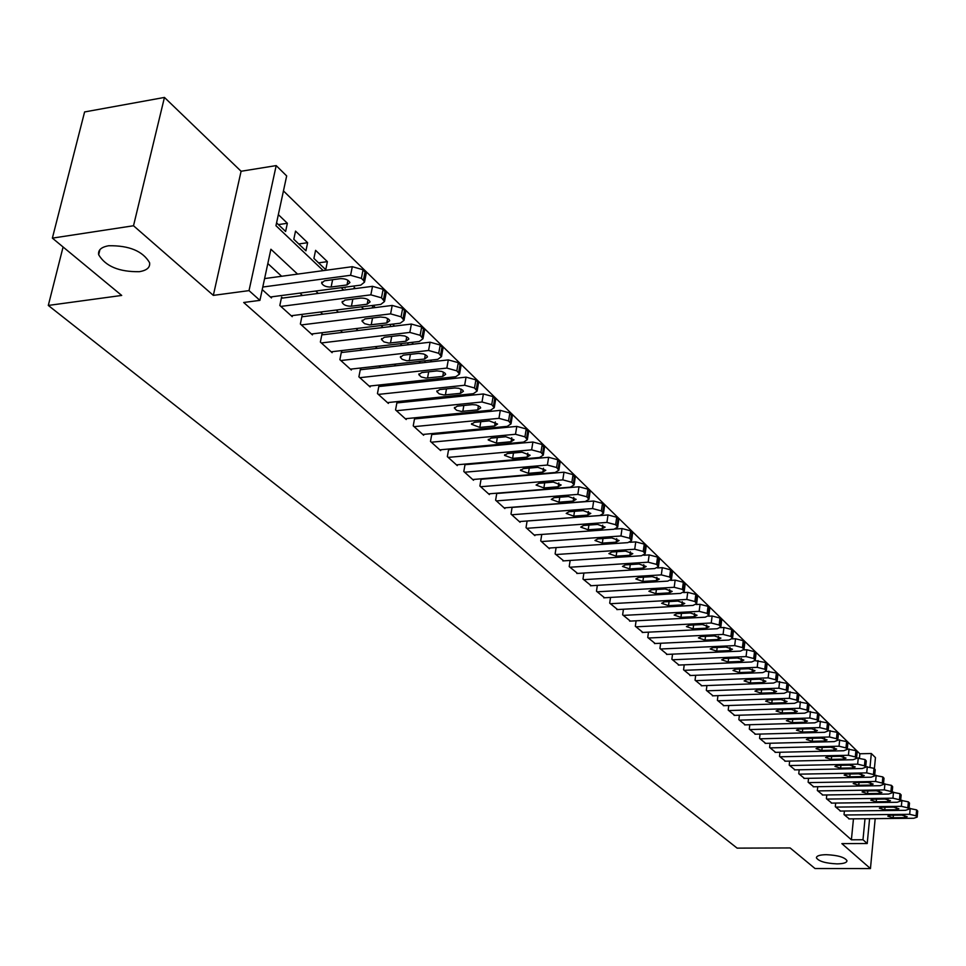 <?xml version="1.0" encoding="UTF-8"?>
<svg xmlns="http://www.w3.org/2000/svg" width="966" height="966" viewBox="0 0 966 966"><rect width="100%" height="100%" fill="white"/><g stroke="black" fill="none" stroke-linecap="round" stroke-linejoin="round"><path stroke-width="1.45" d="M826.232 854.681C837.776 855.212 844.695 857.228 846.989 860.718C846.856 862.71 843.56 863.761 837.075 863.882C825.616 863.338 818.721 861.334 816.415 857.844C816.499 855.864 819.784 854.813 826.232 854.681M108.735 245.738C129.178 245.436 142.799 251.1 149.597 262.716C150.285 267.449 146.856 270.444 139.309 271.688C119.108 271.977 105.56 266.326 98.665 254.734C97.916 250.049 101.273 247.054 108.735 245.738M859.462 757.936L859.873 753.77L871.32 753.516L875.45 757.598L874.387 768.67M869.593 818.685L867.214 843.523L841.869 843.632L870.451 868.567L815.026 868.531L790.116 847.943L737.13 848.136L48.3 305.437L121.704 295.439L52.369 238.131L84.597 111.947L164.449 97.433L133.513 225.754L213.329 295.379L249.023 290.621L276.191 165.597L286.673 175.933L275.962 225.706L323.26 270.625M213.329 295.379L241.089 171.26L164.449 97.433M241.089 171.26L276.191 165.597M859.873 753.77L283.449 190.906M870.451 868.567L875.184 818.637M52.369 238.131L133.513 225.754M844.405 811.017L844.043 814.604L849.271 818.878M835.675 803.048L835.3 806.707L840.601 811.066M826.787 794.958L826.401 798.677L831.798 803.108M817.743 786.71L817.345 790.502L822.839 795.006M808.542 778.318L808.131 782.194L813.722 786.771M799.184 769.793L798.761 773.73L804.449 778.391M789.657 761.099L789.222 765.132L795.006 769.866M779.96 752.248L779.502 756.366L785.406 761.196M770.095 743.252L769.612 747.442L775.626 752.357M760.049 734.075L759.554 738.362L765.664 743.361M749.809 724.729L749.302 729.101L755.521 734.196M739.388 715.214L738.857 719.682L745.197 724.874M728.762 705.518L728.207 710.082L734.679 715.359M717.943 695.641L717.376 700.302L723.969 705.687M706.919 685.57L706.327 690.328L713.041 695.81M695.677 675.294L695.061 680.173L701.908 685.751M684.23 664.825L683.578 669.812L690.569 675.5M672.541 654.151L671.877 659.247L679.001 665.055M660.635 643.259L659.935 648.464L667.204 654.393M648.476 632.15L647.751 637.475L655.165 643.513M636.087 620.812L635.326 626.27L642.897 632.428M623.432 609.232L622.647 614.823L630.363 621.102M610.524 597.423L609.703 603.146L617.588 609.558M597.338 585.348L596.481 591.216L604.535 597.761M583.887 573.031L582.993 579.045L591.216 585.722M570.145 560.437L569.203 566.607L577.608 573.43M556.102 547.577L555.124 553.892L563.709 560.86M541.757 534.427L540.731 540.912L549.4 548.736L549.521 548.036M527.098 520.988L526.035 527.641L534.886 535.635L535.007 534.923M512.113 507.247L510.99 514.081L520.058 522.256L520.179 521.507M496.79 493.191L495.618 500.207L504.892 508.563L505.013 507.802M481.116 478.81L479.897 486.019L489.376 494.568L489.508 493.783M465.093 464.091L463.813 471.505L473.509 480.247L473.642 479.45M448.683 449.021L447.343 456.64L457.268 465.6L457.413 464.767M432.732 434.446L431.887 433.674L430.486 441.438L440.653 450.603L440.798 449.758M415.537 418.821L414.668 418.036L413.231 425.861L423.639 435.255L423.796 434.374M397.932 402.822L397.038 402.013L395.565 409.922L406.215 419.534L406.384 418.628M379.892 386.436L378.974 385.603L377.452 393.573L388.368 403.426L388.549 402.496M361.393 369.628L360.463 368.783L358.893 376.837L370.087 386.931L370.268 385.977M342.447 352.409L341.481 351.539L339.875 359.666L351.346 370.014L351.539 369.036M323.006 334.755L322.028 333.862L320.362 342.061L332.123 352.675L332.328 351.66M303.082 316.643L302.068 315.725L300.354 324.008L312.416 334.9L312.634 333.85M282.627 298.059L281.589 297.117L279.826 305.485L292.203 316.655L292.432 315.568M278.401 224.595L287.361 223.279L278.353 214.633M298.736 243.963L307.623 242.708L295.536 231.103L293.809 239.266L305.932 250.822L307.623 242.708M318.563 262.849L327.389 261.641L315.592 250.339L313.914 258.429L325.747 269.683L327.389 261.641M355.464 288.544L354.22 287.361L353.942 288.749M375.303 307.562L373.033 305.401M394.623 326.085L392.594 324.129M413.46 344.137L411.637 342.387M431.826 361.743L430.196 360.185M449.721 378.901L448.296 377.537M467.194 395.637L465.95 394.454M484.232 411.975L483.169 410.948M492.455 428.433L500.593 427.648L499.965 427.057M276.578 222.868L285.61 231.466L287.361 223.279M344.246 287.3L345.055 288.073L345.236 287.168M372.296 307.937L372.779 305.425M390.216 326.617L390.638 324.371M407.724 344.814L408.099 342.809M424.835 362.516L425.161 360.753M441.571 379.783L441.848 378.225M458.162 395.263L458.91 396.495M474.958 411.77L476.021 412.796M491.827 427.841L492.732 428.699M508.297 443.515L509.034 444.227M515.578 443.623L515.699 442.839M530.286 458.922L530.382 458.295M297.576 274.115L270.903 249.24L259.914 300.366L243.686 302.491L851.396 839.804L853.461 818.842M484.22 462.992L483.616 462.448M467.955 448.007L467.206 447.318M451.315 432.671L450.385 431.826M434.265 416.962L433.179 415.948M416.805 400.866L415.537 399.695M398.922 384.383L397.461 383.031M380.592 367.478L378.926 365.957M361.791 350.163L359.932 348.436M342.519 332.389L340.43 330.469M322.753 314.167L320.434 312.042M302.455 295.475L299.907 293.121M281.637 276.276L267.836 263.549M262.233 289.607L271.458 297.939L271.7 296.816M449.528 449.709L448.767 449.021M465.938 464.622L465.334 464.066M63.092 246.982L48.3 305.437M867.214 843.523L862.988 839.744L865.017 818.733M851.396 839.804L862.988 839.744M259.914 300.366L249.023 290.621M870.028 766.871L871.32 753.516M341.215 287.699L343.727 290.078M361.393 306.862L363.663 309.023M381.051 325.542L383.091 327.486M400.19 343.727L402.025 345.478M418.858 361.465L420.488 363.011M437.055 378.744L438.479 380.109M454.793 395.613L456.049 396.797M472.108 412.059L473.183 413.074M489.001 428.107L489.907 428.964M505.496 443.78L506.232 444.481M482.638 446.654L481.889 445.954M466.107 431.247L465.201 430.401M449.19 415.465L448.103 414.462M431.85 399.308L430.582 398.125M414.088 382.741L412.639 381.389M395.879 365.764L394.237 364.23M377.211 348.364L375.363 346.637M358.072 330.517L355.995 328.585M338.426 312.199L336.132 310.05M318.273 293.41L315.737 291.044M262.788 287.035L350.586 275.286L361.369 278.353L363.409 280.321L364.508 282.132L360.789 285.127L270.408 296.985M365.933 274.924L366.199 273.559L363.071 269.755L352.3 266.688L264.599 278.582M340.43 278.667C345.333 278.57 348.497 279.874 349.934 282.567L346.999 284.946L331.133 287.035C326.267 287.119 323.091 285.815 321.642 283.135L324.528 280.792L340.43 278.667M280.865 306.415L370.859 294.835L381.485 297.83L384.516 301.501L380.797 304.411L291.177 315.737M385.905 294.292L386.159 293L383.128 289.329L372.526 286.322L281.36 298.228M360.765 298.096C365.583 298.011 368.698 299.279 370.099 301.887L367.152 304.205L351.431 306.198C346.625 306.27 343.522 305.014 342.109 302.406L344.995 300.112L360.765 298.096M301.368 324.926L390.602 313.865L401.059 316.812L404.005 320.35L400.274 323.199L311.426 333.995M405.358 313.165L405.587 311.946L402.653 308.383L392.208 305.437L301.851 316.8M380.556 317.017L385.639 317.572L388.948 319.396L389.733 320.7L386.786 322.958L369.592 324.926L364.593 323.67L362.045 321.171L364.931 318.937L380.556 317.017M321.352 342.954L409.838 332.413L420.138 335.287L422.987 338.716L419.256 341.505L331.157 351.805M424.315 331.555L424.521 330.384L421.671 326.943L411.395 324.057L321.811 334.9M399.852 335.444L404.851 335.987L408.099 337.762L408.86 339.03L405.913 341.24L388.875 343.111L383.949 341.892L381.461 339.464L384.359 337.279L399.852 335.444M340.841 360.535L428.566 350.477L438.721 353.302L441.486 356.623L437.755 359.34L350.392 369.157M442.778 349.475L442.971 348.376L440.218 345.031L430.087 342.205L341.288 352.542M418.64 353.399L423.567 353.942L426.755 355.669L427.503 356.901L424.557 359.05L406.831 360.765L402.17 359.292L400.383 357.287L403.281 355.162L418.64 353.399M359.835 377.682L446.835 368.082L456.833 370.847L459.526 374.071L455.795 376.716L369.157 386.098M460.782 366.947L460.963 365.897L458.282 362.661L448.296 359.895L360.27 369.761M436.97 370.908L441.824 371.439L444.952 373.118L445.676 374.313L442.73 376.414L425.994 378.104L421.224 376.957L418.833 374.663L421.731 372.586L436.97 370.908M378.37 394.406L464.646 385.253L474.499 387.97L477.107 391.085L473.376 393.681L387.463 402.617M478.339 383.985L478.508 382.995L475.9 379.855L466.059 377.138L378.793 386.545M454.829 387.982L458.826 388.284L462.69 390.131L463.402 391.302L460.456 393.355L443.865 394.961L439.18 393.838L436.825 391.604L439.723 389.576L454.829 387.982M396.458 410.719L482.01 402.001L491.73 404.657L494.254 407.688L490.535 410.212L405.334 418.737M495.461 400.612L495.618 399.67L493.095 396.628L483.386 393.959L396.869 402.931M472.253 404.633L476.19 404.935L479.993 406.734L480.694 407.869L477.747 409.874L461.301 411.407L456.676 410.309L454.382 408.135L457.28 406.155L472.253 404.633M414.112 426.658L498.951 418.338L508.539 420.947L511.002 423.881L507.271 426.356L422.782 434.471M512.161 416.841L509.855 412.989L500.291 410.369L414.511 418.93M489.255 420.874L497.562 424.038L494.616 425.994L479.812 427.419L471.517 424.267L474.415 422.323L489.255 420.874M431.343 442.211L515.494 434.277L524.936 436.837L527.327 439.699L523.608 442.102L439.808 449.842M528.474 432.671L526.229 428.952L516.798 426.392L431.73 434.543M505.858 436.741L514.033 439.82L511.086 441.728L496.403 443.092L488.241 440.013L491.126 438.117L505.858 436.741M448.176 457.389L531.638 449.842L540.948 452.354L543.278 455.131L539.559 457.486L456.447 464.851M544.389 448.139L542.204 444.541L532.894 442.03L448.55 449.794M522.063 452.221L530.105 455.228L527.158 457.099L512.596 458.391L504.566 455.384L507.452 453.537L522.063 452.221M464.622 472.229L547.396 465.044L556.597 467.508L558.855 470.2L555.148 472.507L472.7 479.522M559.942 463.245L557.805 459.768L548.628 457.292L464.984 464.706M537.881 467.339L545.802 470.273L542.868 472.096L528.426 473.328L520.505 470.394L523.403 468.595L537.881 467.339M480.694 486.731L562.804 479.885L571.872 482.312L574.07 484.932L570.363 487.178L488.591 493.855M575.132 478.001L573.043 474.644L563.987 472.205L481.044 479.269M553.337 482.106L561.137 484.968L558.203 486.755L543.882 487.939L536.082 485.065L538.98 483.302L553.337 482.106M496.403 500.907L577.837 494.387L586.797 496.778L588.934 499.325L585.239 501.523L504.119 507.875M589.972 492.431L587.944 489.17L578.996 486.779L496.741 493.493M568.443 496.536L576.134 499.337L573.2 501.088L558.988 502.199L551.308 499.398L554.194 497.671L568.443 496.536M511.751 514.769L592.544 508.563L601.383 510.905L603.472 513.381L599.777 515.53L519.31 521.58M604.475 506.522L602.494 503.371L593.667 501.028L512.089 507.416M583.198 510.64L590.781 513.381L587.847 515.083L573.756 516.146L566.197 513.405L569.071 511.714L583.198 510.64M526.772 528.317L606.914 522.425L615.644 524.731L617.672 527.134L613.99 529.235L534.162 534.983M618.663 520.312L616.719 517.257L608.012 514.95L527.086 521.024M597.628 524.429L605.102 527.11L602.18 528.776L588.197 529.791L580.735 527.11L583.621 525.456L597.628 524.429M541.467 541.564L620.969 535.973L629.578 538.243L631.559 540.586L627.888 542.638L548.688 548.084M632.525 533.8L630.641 530.829L622.032 528.559L615.354 529.042M611.744 537.917L619.109 540.537L616.187 542.168L602.325 543.121L594.971 540.501L597.845 538.883L611.744 537.917M555.836 554.544L634.722 549.219L643.223 551.453L645.155 553.735L641.472 555.74L562.9 560.92M646.085 546.985L644.25 544.112L635.749 541.878L629.88 542.288M625.545 551.103L632.802 553.663L629.892 555.257L616.139 556.175L608.882 553.603L611.756 552.021L625.545 551.103M569.904 567.235L648.162 562.188L656.566 564.385L658.438 566.595L654.779 568.563L576.823 573.478M659.355 559.882L657.556 557.104L649.176 554.907L643.875 555.257M639.045 563.999L646.206 566.511L643.308 568.068L629.663 568.938L622.502 566.426L625.364 564.881L639.045 563.999M583.669 579.66L661.324 574.879L669.619 577.028L671.455 579.189L667.796 581.109L590.443 585.77M672.348 572.512L670.585 569.819L662.302 567.658L657.472 567.96M652.255 576.63L659.331 579.081L656.433 580.614L642.897 581.435L635.833 578.972L638.683 577.463L652.255 576.63M597.145 591.82L674.196 587.292L682.394 589.417L684.182 591.518L680.535 593.402L603.786 597.809M685.051 584.877L683.336 582.256L675.149 580.131L670.706 580.397M665.2 588.982L672.167 591.397L669.281 592.883L655.842 593.667L648.874 591.252L651.724 589.779L665.2 588.982M610.355 603.726L686.802 599.439L694.904 601.528L696.655 603.593L693.008 605.428L616.851 609.594M697.5 596.988L695.822 594.44L687.732 592.351L683.626 592.581M677.854 601.081L684.737 603.448L681.851 604.909L668.532 605.634L661.65 603.279L664.499 601.83L677.854 601.081M623.287 615.402L699.155 611.345L707.148 613.398L708.863 615.402L705.228 617.202L629.651 621.138M709.684 608.846L708.042 606.37L700.06 604.305L696.232 604.523M690.255 612.939L697.054 615.245L694.168 616.67L680.945 617.371L674.159 615.052L676.997 613.639L690.255 612.939M635.954 626.825L711.242 622.998L719.151 625.026L720.817 626.982L717.195 628.745L642.185 632.464M721.626 620.45L720.02 618.047L712.123 616.018L708.561 616.211M702.403 624.543L709.104 626.801L706.243 628.202L693.117 628.854L686.415 626.596L689.253 625.207L702.403 624.543M648.367 638.031L723.087 634.42L730.9 636.413L732.53 638.321L728.919 640.047L654.477 643.549M733.315 631.836L731.745 629.494L723.945 627.502L720.612 627.671M714.297 635.906L720.926 638.128L718.064 639.504L705.035 640.12L698.418 637.898L701.244 636.534L714.297 635.906M660.539 649.007L734.691 645.614L742.419 647.57L744.001 649.43L740.403 651.12L666.528 654.417M744.774 642.982L743.24 640.712L735.524 638.743L732.397 638.888M725.961 647.051L732.494 649.224L729.644 650.565L716.724 651.144L710.191 648.971L713.005 647.643L725.961 647.051M672.469 659.778L746.066 656.578L753.709 658.51L755.255 660.321L751.669 661.976L678.337 665.079M756.016 653.91L754.506 651.7L746.875 649.768L743.929 649.901M737.384 657.967L743.844 660.104L740.994 661.42L728.171 661.964L721.723 659.826L724.536 658.522L737.384 657.967M684.157 670.332L757.211 667.325L764.77 669.233L766.279 670.996L762.705 672.614L689.917 675.524M767.016 664.632L765.555 662.483L755.219 660.684M748.59 668.677L754.965 670.766L752.128 672.058L739.401 672.565L733.025 670.464L735.826 669.197L748.59 668.677M695.629 680.68L768.139 677.854L775.613 679.738L777.099 681.465L773.524 683.047L701.28 685.775M777.811 675.137L776.374 673.036L766.267 671.261M759.566 679.17L765.869 681.223L763.043 682.479L750.401 682.962L744.11 680.909L746.911 679.653L759.566 679.17M706.883 690.835L778.862 688.19L786.252 690.038L787.701 691.728L784.138 693.286L712.425 695.834M788.401 685.437L786.988 683.397L777.099 681.646M770.337 689.458L776.567 691.475L773.742 692.707L761.208 693.153L754.989 691.137L757.767 689.917L770.337 689.458M717.919 700.797L789.367 698.321L796.684 700.145L798.097 701.799L794.547 703.32L723.365 705.699M798.785 695.544L797.409 693.564L787.701 691.813M780.902 699.553L787.061 701.533L784.247 702.741L771.798 703.163L765.652 701.171L768.429 699.976L780.902 699.553M728.75 710.565L799.679 708.271L806.912 710.07L808.3 711.676L804.763 713.162L734.088 715.383M808.977 705.458L807.624 703.526L798.097 701.799L798.822 695.218M791.263 709.455L797.348 711.399L794.547 712.582L782.182 712.968L776.109 711.024L778.886 709.853L791.263 709.455M739.376 720.153L809.798 718.016L816.958 719.791L818.311 721.373L814.785 722.834L744.617 724.886M818.963 715.19L817.647 713.306L808.313 711.604M801.442 719.163L807.443 721.083L804.654 722.242L792.386 722.604L786.372 720.684L789.137 719.537L801.442 719.163M749.809 729.572L819.723 727.591L826.811 729.342L828.14 730.888L824.626 732.313L754.953 734.22M828.78 724.742L827.476 722.906L818.323 721.216M811.416 728.702L817.357 730.586L814.567 731.721L802.396 732.047L796.455 730.175L799.208 729.052L811.416 728.702M760.061 738.821L829.468 736.986L836.484 738.712L837.776 740.222L834.274 741.622L765.108 743.373M838.403 734.112L837.136 732.325L828.164 730.646M821.209 738.06L827.089 739.908L824.312 741.019L812.213 741.333L806.344 739.485L809.097 738.374L821.209 738.06M770.119 747.889L839.031 746.211L845.975 747.913L847.242 749.387L843.753 750.751L775.082 752.369M847.858 743.325L846.614 741.574L837.812 739.92M830.82 747.249L836.641 749.061L833.863 750.159L821.861 750.437L816.053 748.626L818.794 747.539L830.82 747.249M779.997 756.801L848.426 755.267L855.296 756.946L856.54 758.382L853.063 759.735L784.863 761.208M857.132 752.357L855.912 750.654L847.279 749.012M840.263 756.269L846.011 758.056L843.258 759.119L831.34 759.385L825.592 757.598L828.321 756.535L840.263 756.269M789.693 765.555L857.651 764.154L864.449 765.809L865.669 767.221L862.203 768.538L794.487 769.878M866.248 761.232L865.053 759.566L856.588 757.948M849.537 765.132L855.224 766.883L852.471 767.934L840.637 768.163L834.962 766.412L837.679 765.374L849.537 765.132M799.232 774.164L866.707 772.885L873.433 774.527L874.628 775.903L871.175 777.195L803.929 778.403M875.208 769.95L874.037 768.332L865.717 766.726M858.641 773.838L864.268 775.565L861.527 776.579L849.778 776.797L844.151 775.07L846.868 774.056L858.641 773.838M808.59 782.617L875.607 781.47L882.272 783.088L883.443 784.44L880.002 785.696L813.215 786.783M883.999 778.511L882.852 776.93L874.689 775.336M867.589 782.375L873.155 784.078L870.426 785.08L858.75 785.273L853.195 783.571L855.9 782.581L867.589 782.375M817.804 790.913L884.349 789.898L890.942 791.492L892.101 792.82L888.66 794.052L822.344 795.018M892.644 786.928L891.509 785.382L883.504 783.812M876.379 790.78L881.886 792.446L879.157 793.436L867.577 793.605L862.07 791.939L864.763 790.961L876.379 790.78M826.848 799.075L892.934 798.182L899.467 799.751L900.602 801.055L897.173 802.263L831.315 803.108M901.133 795.199L900.022 793.69L892.161 792.132M885.013 799.039L890.471 800.681L887.754 801.647L876.247 801.792L870.801 800.15L873.481 799.184L885.013 799.039M835.735 807.105L901.375 806.32L907.847 807.866L908.958 809.146L905.553 810.329L840.13 811.066M909.477 803.338L908.39 801.852L900.662 800.307M893.502 807.141L898.899 808.759L896.194 809.713L884.759 809.846L879.374 808.216L882.055 807.274L893.502 807.141M844.477 814.99L909.682 814.314L916.094 815.847L917.169 817.103L913.776 818.262L848.8 818.89M917.676 811.319L916.613 809.882L909.03 808.349M901.858 815.123L907.195 816.717L904.49 817.634L893.139 817.755L887.802 816.161L890.471 815.232L901.858 815.123M352.3 266.688L350.586 275.286M363.071 269.755L361.369 278.353M365.1 271.736L363.409 280.321M346.999 284.946L347.929 280.273M331.133 287.035L332.618 279.705M372.526 286.322L370.859 294.835M383.128 289.329L381.485 297.83M385.096 291.249L383.466 299.75M367.152 304.205L368.058 299.605M351.431 306.198L352.832 299.11M392.208 305.437L390.602 313.865M402.653 308.383L401.059 316.812M404.573 310.255L402.991 318.683M386.786 322.958L387.656 318.442M371.198 324.866L372.538 318.007M411.395 324.057L409.838 332.413M421.671 326.943L420.138 335.287M423.555 328.778L422.009 337.11M405.913 341.24L406.746 336.796M390.469 343.051L391.725 336.41M430.087 342.205L428.566 350.477M440.218 345.031L438.721 353.302M442.042 346.818L440.556 355.077M424.557 359.05L425.354 354.679M409.234 360.777L410.429 354.341M448.296 359.895L446.835 368.082M458.282 362.661L456.833 370.847M460.07 364.399L458.621 372.586M442.73 376.414L443.503 372.127M427.54 378.068L428.675 371.825M466.059 377.138L464.646 385.253M475.9 379.855L474.499 387.97M477.639 381.546L476.238 389.648M460.456 393.355L461.193 389.129M445.398 394.925L446.473 388.863M483.386 393.959L482.01 402.001M493.095 396.628L491.73 404.657M494.785 398.282L493.421 406.3M477.747 409.874L478.46 405.72M462.811 411.371L463.837 405.491M500.291 410.369L498.951 418.338M509.855 412.989L508.539 420.947M511.509 414.607L510.193 422.553M494.616 425.994L495.304 421.913M479.812 427.419L480.79 421.707M516.798 426.392L515.494 434.277M526.229 428.952L524.936 436.837M527.834 430.534L526.555 438.407M511.086 441.728L511.751 437.719M496.403 443.092L497.333 437.538M532.894 442.03L531.638 449.842M542.204 444.541L540.948 452.354M543.786 446.087L542.53 453.887M527.158 457.099L527.798 453.163M512.596 458.391L513.489 452.994M548.628 457.292L547.396 465.044M557.805 459.768L556.597 467.508M559.35 461.277L558.131 469.005M542.868 472.096L543.484 468.232M528.426 473.328L529.271 468.087M563.987 472.205L562.804 479.885M573.043 474.644L571.872 482.312M574.553 476.105L573.381 483.773M558.203 486.755L558.795 482.964M543.882 487.939L544.691 482.819M578.996 486.779L577.837 494.387M587.944 489.17L586.797 496.778M589.405 490.607L588.27 498.202M573.2 501.088L573.768 497.357M558.988 502.199L559.761 497.224M593.667 501.028L592.544 508.563M602.494 503.371L601.383 510.905M603.931 504.771L602.82 512.306M587.847 515.083L588.403 511.425M573.756 516.146L574.504 511.304M608.012 514.95L606.914 522.425M616.719 517.257L615.644 524.731M618.131 518.633L617.045 526.096M602.18 528.776L602.712 525.178M588.197 529.791L588.91 525.069M622.032 528.559L620.969 535.973M630.641 530.829L629.578 538.243M632.005 532.169L630.955 539.571M616.187 542.168L616.706 538.63M602.325 543.121L603.001 538.521M635.749 541.878L634.722 549.219M644.25 544.112L643.223 551.453M645.59 545.428L644.563 552.757M629.892 555.257L630.387 551.779M616.139 556.175L616.791 551.683M649.176 554.907L648.162 562.188M657.556 557.104L656.566 564.385M658.872 558.384L657.882 565.653M643.308 568.068L643.779 564.663M629.663 568.938L630.279 564.567M662.302 567.658L661.324 574.879M670.585 569.819L669.619 577.028M671.877 571.075L670.911 578.284M656.433 580.614L656.892 577.257M642.897 581.435L643.489 577.173M675.149 580.131L674.196 587.292M683.336 582.256L682.394 589.417M684.592 583.488L683.662 590.637M669.281 592.883L669.716 589.598M655.842 593.667L656.409 589.501M687.732 592.351L686.802 599.439M695.822 594.44L694.904 601.528M697.054 595.648L696.136 602.736M681.851 604.909L682.286 601.673M668.532 605.634L669.076 601.577M700.06 604.305L699.155 611.345M708.042 606.37L707.148 613.398M709.261 607.554L708.368 614.569M694.168 616.67L694.578 613.495M680.945 617.371L681.465 613.398M712.123 616.018L711.242 622.998M720.02 618.047L719.151 625.026M721.204 619.206L720.334 626.173M706.243 628.202L706.629 625.074M693.117 628.854L693.612 624.99M723.945 627.502L723.087 634.42M731.745 629.494L730.9 636.413M732.916 630.629L732.071 637.536M718.064 639.504L718.438 636.425M705.035 640.12L705.518 636.328M735.524 638.743L734.691 645.614M743.24 640.712L742.419 647.57M744.375 641.822L743.554 648.681M729.644 650.565L730.006 647.546M716.724 651.144L717.183 647.449M746.875 649.768L746.066 656.578M754.506 651.7L753.709 658.51M755.617 652.787L754.82 659.585M740.994 661.42L741.357 658.45M728.171 661.964L728.618 658.353M758.008 660.563L757.211 667.325M765.555 662.483L764.77 669.233M766.642 663.545L765.857 670.283M752.128 672.058L752.466 669.136M739.401 672.565L739.823 669.027M768.912 671.165L768.139 677.854M776.374 673.036L775.613 679.738M777.449 674.087L776.688 680.776M763.043 682.479L763.369 679.617M750.401 682.962L750.811 679.509M779.61 681.549L778.862 688.19M786.988 683.397L786.252 690.038M788.039 684.423L787.302 691.064M773.742 692.707L774.068 689.893M761.208 693.153L761.594 689.772M790.103 691.728L789.367 698.321M797.409 693.564L796.684 700.145M798.435 694.566L797.711 701.147M784.247 702.741L784.549 699.976M771.798 703.163L772.172 699.855M800.391 701.727L799.679 708.271M807.624 703.526L806.912 710.07M808.627 704.516L807.926 711.048M794.547 712.582L794.837 709.865M782.182 712.968L782.545 709.732M810.498 711.531L809.798 718.016M817.647 713.306L816.958 719.791M818.637 714.272L817.948 720.757M804.654 722.242L804.944 719.561M792.386 722.604L792.736 719.428M820.412 721.155L819.723 727.591M827.476 722.906L826.811 729.342M828.454 723.86L827.777 730.284M814.567 731.721L814.845 729.088M802.396 732.047L802.734 728.944M830.132 730.598L829.468 736.986M837.136 732.325L836.484 738.712M838.09 733.254L837.437 739.642M824.312 741.019L824.578 738.435M812.213 741.333L812.539 738.29M839.683 739.871L839.031 746.211M846.614 741.574L845.975 747.913M847.544 742.492L846.916 748.819M833.863 750.159L834.129 747.612M821.861 750.437L822.175 747.455M849.054 748.964L848.426 755.267M855.912 750.654L855.296 756.946M856.842 751.548L856.214 757.839M843.258 759.119L843.511 756.62M831.34 759.385L831.641 756.463M858.267 757.912L857.651 764.154M865.053 759.566L864.449 765.809M865.959 760.447L865.355 766.69M852.471 767.934L852.712 765.47M840.637 768.163L840.927 765.313M867.311 766.69L866.707 772.885M874.037 768.332L873.433 774.527M874.918 769.19L874.327 775.384M861.527 776.579L861.757 774.164M849.778 776.797L850.056 773.995M876.198 775.312L875.607 781.47M882.852 776.93L882.272 783.088M883.721 777.787L883.141 783.933M870.426 785.08L870.656 782.702M858.75 785.273L859.028 782.52M884.916 783.788L884.349 789.898M891.509 785.382L890.942 791.492M892.367 786.227L891.811 792.325M879.157 793.436L879.386 791.094M867.577 793.605L867.83 790.913M893.502 792.108L892.934 798.182M900.022 793.69L899.467 799.751M900.867 794.511L900.312 800.572M887.754 801.647L887.971 799.341M876.247 801.792L876.5 799.148M901.93 800.295L901.375 806.32M908.39 801.852L907.847 807.866M909.223 802.661L908.68 808.675M896.194 809.713L896.4 807.443M884.759 809.846L885.013 807.25M910.213 808.337L909.682 814.314M916.613 809.882L916.094 815.847M917.434 810.667L916.903 816.644M904.49 817.634L904.695 815.413M893.139 817.755L893.381 815.207M98.665 254.734L99.921 249.663M366.199 273.559L364.508 282.132M321.642 283.135L321.871 282.036M386.159 293L384.516 301.501M342.109 302.406L342.314 301.368M405.587 311.946L404.005 320.35M362.045 321.171L362.238 320.193M424.521 330.384L422.987 338.716M381.461 339.464L381.642 338.523M442.971 348.376L441.486 356.623M400.383 357.287L400.552 356.394M460.963 365.897L459.526 374.071M418.833 374.663L418.99 373.818M478.508 382.995L477.107 391.085M436.825 391.604L436.97 390.807M495.618 399.67L494.254 407.688M454.382 408.135L454.515 407.374M512.318 415.935L511.002 423.881M471.517 424.267L471.637 423.543M528.607 431.826L527.327 439.699M488.241 440.013L488.349 439.325M544.522 447.33L543.278 455.131M504.566 455.384L504.675 454.732M560.063 462.473L558.855 470.2M520.505 470.394L520.614 469.778M575.241 477.276L574.07 484.932M590.081 491.73L588.934 499.325M604.571 505.858L603.472 513.381M618.747 519.672L617.672 527.134M632.609 533.184L631.559 540.586M646.169 546.406L645.155 553.735M659.44 559.338L658.438 566.595M672.421 571.993L671.455 579.189M685.123 584.382L684.182 591.518M697.561 596.505L696.655 603.593M709.744 608.387L708.863 615.402M721.687 620.015L720.817 626.982M733.375 631.414L732.53 638.321M744.822 642.583L744.001 649.43M756.052 653.523L755.255 660.321M767.064 664.258L766.279 670.996M777.859 674.775L777.099 681.465M788.437 685.099L787.701 691.728M809.001 705.156L808.3 711.676M818.999 714.888L818.311 721.373M828.804 724.452L828.14 730.888M838.428 733.846L837.776 740.222M847.882 743.059L847.242 749.387M857.156 752.103L856.54 758.382M866.273 760.991L865.669 767.221M875.22 769.721L874.628 775.903M884.023 778.294L883.443 784.44M892.656 786.722L892.101 792.82M901.145 794.994L900.602 801.055M909.489 803.132L908.958 809.146M917.7 811.138L917.169 817.103"/></g></svg>
